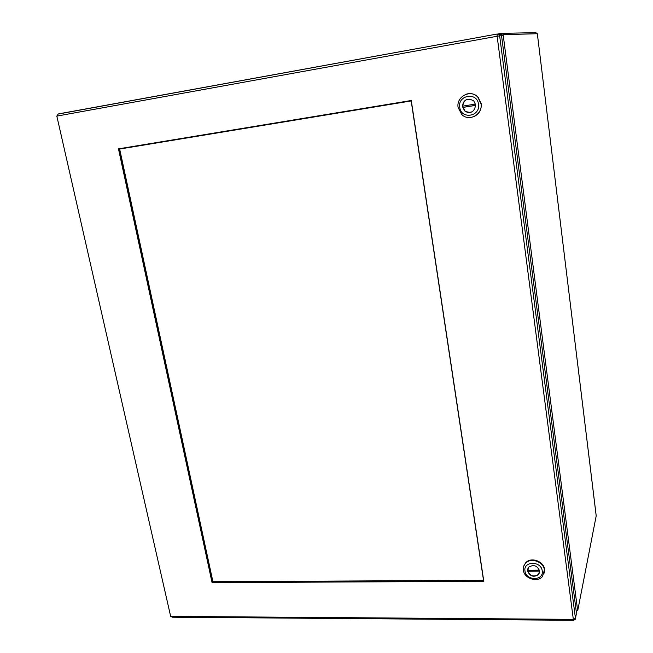 <?xml version="1.0" encoding="UTF-8"?>
<svg xmlns="http://www.w3.org/2000/svg" width="653" height="653" viewBox="0 0 653 653"><rect width="100%" height="100%" fill="white"/><g stroke="black" fill="none" stroke-linecap="round" stroke-linejoin="round"><path stroke-width="0.98" d="M576.297 611.926L576.672 611.053M501.316 35.009L503.234 34.903M536.121 33.752L535.991 32.65L501.765 33.36L501.096 33.434L501.292 34.976M501.096 33.434L500.312 34.813M576.183 611.053L577.652 610.62L577.856 609.959L596.197 515.903L537.337 33.719L503.487 34.666L501.545 35.686M501.52 35.572L501.953 35.229M501.577 35.923L503.194 35.001L577.652 610.62M473.743 116.699C479.147 114.161 481.653 109.835 481.245 103.721L478.045 97.052C474.804 93.926 471.025 92.922 466.699 94.048M481.008 103.803C482.91 114.373 469.172 122.021 461.834 114.618L458.104 107.476C456.031 96.644 470.593 88.881 477.8 97.126L481.008 103.803M478.51 104.276C480.624 116.691 461.002 119.736 459.736 107.288C457.5 94.954 477.229 91.689 478.51 104.276M475.629 104.741L473.743 100.88C467.385 97.501 463.663 99.485 462.593 106.831L464.65 110.839C470.944 113.989 474.6 111.957 475.629 104.741M467.336 99.24C464.022 100.611 462.479 103.125 462.724 106.79L462.846 107.427L475.686 105.37M462.92 106.096L462.846 107.427M475.498 104.08L462.659 106.137L464.781 110.798C466.715 112.487 468.911 112.936 471.36 112.145M475.678 105.321L463.099 107.337M464.65 110.839L465.377 111.434M544.275 573.008L544.553 569.4C543.851 561.278 531.101 556.699 525.796 562.625L523.722 566.184M544.406 569.955L542.545 576.419C537.501 582.933 524.106 578.501 523.355 570.126C523.02 567.416 523.779 565.098 525.632 563.164C530.938 557.238 543.704 561.817 544.406 569.955M542.227 570.885C543.998 580.982 525.951 581.056 524.979 571.024C523.11 560.96 541.239 560.739 542.227 570.885M539.582 570.902C537.297 565.588 533.713 564.314 528.84 567.098L527.6 571C529.983 576.403 533.607 577.611 538.472 574.648L539.582 570.902M527.795 568.82L527.787 571.244L539.607 571.155M527.853 570.2L527.787 571.244M539.411 570.11L527.64 570.2L527.681 570.722C530.065 576.126 533.689 577.334 538.545 574.371L539.492 572.705M539.533 570.608L527.951 570.698M411.194 100.937L483.53 580.321L212.919 581.701L119.654 149.047L411.333 100.913L119.238 149.113L119.654 149.047L212.527 581.701L483.653 580.321L411.194 100.937M170.662 616.375L573.326 619.362L497.137 36.25L56.827 116.112L170.662 616.375L172.547 617.207L573.554 620.301M576.468 613.232L501.561 35.784L499.651 35.85L575.456 618.383L576.289 614.138M499.145 33.964L501.178 34.789L501.561 35.784M118.471 148.86L212.078 582.623L483.808 581.333L411.268 100.505L118.471 148.86M119.156 148.745L212.6 582.027L483.71 580.68M212.6 582.027L212.078 582.623M56.827 116.112L58.125 114.071L59.023 113.802L497.194 34.013M501.969 34.944L501.765 33.36M497.945 34.005L501.055 33.434M575.269 619.305L575.456 618.383L573.326 619.362L573.677 620.309L575.269 619.305M501.178 34.789L497.104 34.152L497.137 36.25L499.651 35.85L499.267 34.846L497.211 34.005L58.125 114.071M498.239 34.078L500.818 33.613M537.337 33.719L596.205 515.788M525.796 562.625L525.632 563.164"/></g></svg>
